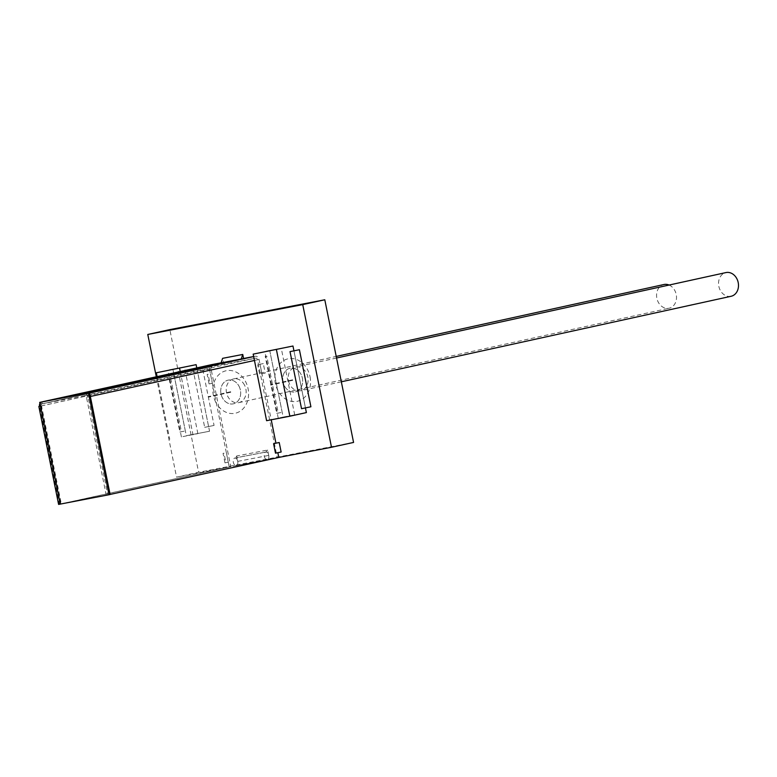 <?xml version="1.0" encoding="UTF-8"?>
<svg xmlns="http://www.w3.org/2000/svg" width="777" height="777" viewBox="0 0 777 777"><rect width="100%" height="100%" fill="white"/><g stroke="black" fill="none" stroke-linecap="round" stroke-linejoin="round"><path stroke-width="0.58" stroke-dasharray="3.88 2.91" d="M239.083 386.344A12.131 9.858 77.6 0 1 233.314 403.836A12.131 9.858 77.6 0 1 221.076 394.104A12.131 9.858 77.6 0 1 228.108 380.147A12.131 9.858 77.6 0 1 239.083 386.344A12.131 9.858 -102.4 0 0 228.108 380.147A12.131 9.858 -102.4 0 0 221.076 394.104A12.131 9.858 -102.4 0 0 233.314 403.836A12.131 9.858 -102.4 0 0 239.083 386.344M244.541 385.149A12.131 9.858 -102.4 0 0 233.576 378.943A12.131 9.858 -102.4 0 0 227.797 396.435A12.131 9.858 -102.4 0 0 238.772 402.641A12.131 9.858 -102.4 0 0 244.541 385.149M215.705 402.107A21.737 17.667 77.6 0 1 220.989 372.95A21.737 17.667 77.6 0 1 245.717 381.876A21.737 17.667 77.6 0 1 240.433 411.033A21.737 17.667 77.6 0 1 215.705 402.107M209.062 383.906L212.344 383.275L209.062 383.906L207.148 374.397L208.09 374.281L210.004 383.789M207.148 374.397L208.09 374.281M210.431 373.766L212.344 383.275M224.98 462.849L228.263 462.208L224.98 462.849L223.057 453.331L224.009 453.214L225.922 462.723M223.057 453.331L224.009 453.214M226.35 452.7L228.263 462.208M267.657 450.029L265.773 452.088A3.885 2.263 79.1 0 0 265.773 452.088A3.885 2.263 79.1 0 0 265.452 452.195A3.885 2.263 79.1 0 0 264.384 456.623A3.885 2.263 79.1 0 0 267.269 459.702A3.885 2.263 79.1 0 0 268.755 455.458A3.885 2.263 79.1 0 0 265.802 452.078A3.885 2.263 79.1 0 1 268.745 455.4L267.657 450.029L236.664 455.992L234.78 458.051A3.885 2.263 -100.9 0 1 234.809 458.041A3.885 2.263 -100.9 0 1 237.752 461.373L236.664 455.992M237.752 461.373L268.745 455.4M234.78 458.051L265.773 452.088L234.809 458.041A3.885 2.263 -100.9 0 1 237.762 461.431A3.885 2.263 -100.9 0 1 236.286 465.666A3.885 2.263 -100.9 0 1 233.401 462.597A3.885 2.263 -100.9 0 1 234.46 458.168A3.885 2.263 -100.9 0 1 234.809 458.041L265.802 452.078M179.866 432.012L185.344 430.963L179.866 432.012L168.356 374.951L169.94 374.757L181.439 431.818M168.356 374.951L169.94 374.757M173.834 373.892L185.344 430.963M310.907 406.779L301.534 408.692M305.429 407.838L293.929 350.767L305.439 407.896M276.709 413.364L282.187 412.305L276.709 413.364L265.2 356.303L266.783 356.099L278.283 413.17M265.2 356.303L266.783 356.099M270.678 355.244L282.187 412.305M202.554 368.366L193.182 370.279L202.554 368.366L214.064 425.427L204.681 427.34L193.182 370.279M214.064 425.427L204.681 427.34M208.586 426.486L197.076 369.425M263.306 363.587L257.673 364.734L263.306 363.587L265.219 373.096L259.596 374.242L257.673 364.734M265.219 373.096L259.596 374.242M261.936 373.727L260.013 364.219M281.138 452.029L275.505 453.176M221.086 362.888L223.426 362.373L222.61 358.333M221.105 362.82L223.426 362.373M288.471 380.72A12.131 9.858 -102.4 0 0 300.748 390.705A12.131 9.858 -102.4 0 0 307.838 376.991A12.131 9.858 -102.4 0 0 295.551 367.006A12.131 9.858 -102.4 0 0 288.471 380.72M283.003 381.925A12.131 9.858 77.6 0 1 290.093 368.211A12.131 9.858 77.6 0 1 302.321 377.943A12.131 9.858 77.6 0 1 295.289 391.899A12.131 9.858 77.6 0 1 283.003 381.925A12.131 9.858 -102.4 0 0 295.289 391.899A12.131 9.858 -102.4 0 0 302.321 377.943A12.131 9.858 -102.4 0 0 290.093 368.211A12.131 9.858 -102.4 0 0 283.003 381.925M310.042 376.709A21.737 17.667 77.6 0 1 296.989 401.359A21.737 17.667 77.6 0 1 275.34 383.401A21.737 17.667 77.6 0 1 288.393 358.751A21.737 17.667 77.6 0 1 310.042 376.709M58.615 504.409L59.305 504.254L39.559 406.293L209.469 369.007A3.885 3.157 77.6 0 1 209.508 367.026A3.885 3.157 77.6 0 1 211.674 364.636M41.754 401.923A3.885 3.157 -102.4 0 0 40.443 402.7A3.885 3.157 -102.4 0 0 39.899 403.467M41.89 401.894L42.269 403.797A1.942 1.573 -102.4 0 0 41.103 405.992L40.783 402.136L41.171 404.04L212.189 366.511A1.942 1.573 -102.4 0 0 211.023 368.716L230.769 466.666L60.499 504.04L40.754 406.08M41.171 404.04L84.557 395.678L86.49 397.28L106.245 495.24L277.263 457.721L257.508 359.761A1.942 1.573 -102.4 0 0 255.575 358.158L212.189 366.511L42.24 403.797M110.111 494.493L60.499 504.04M106.245 495.24L107.789 494.939L88.044 396.989L86.412 394.327L84.198 393.774M253.661 356.546L255.186 356.255A3.885 3.157 77.6 0 1 259.062 359.46L271.222 419.803M211.023 368.716L40.433 406.128M40.443 406.177L41.55 405.944L61.305 503.894M277.263 457.721L176.544 477.117L198.611 472.27L169.842 329.613M110.101 494.434L107.789 494.939M209.469 369.007L229.225 466.967L230.769 466.666M229.225 466.967L59.305 504.254M353.564 442.434L198.611 472.27M156.313 376.787L176.544 477.117M279.798 417.929L294.716 414.986L279.798 417.929M269.726 350.495L283.149 417.064L306.391 412.587M266.598 420.697L283.149 417.064M182.945 436.587L197.873 433.634L182.945 436.587M172.882 369.143L186.305 435.712L209.547 431.235L186.305 435.712M157.1 376.612L169.755 439.345M180.225 371.542L192.997 434.867M196.775 367.909L209.547 431.235M669.104 285.042A12.131 9.858 77.6 0 1 674.912 290.715A12.131 9.858 77.6 0 1 669.133 308.207A12.131 9.858 77.6 0 1 656.905 298.475A12.131 9.858 77.6 0 1 663.937 284.518M731.118 296.27A12.131 9.858 77.6 0 1 718.832 286.295A12.131 9.858 77.6 0 1 725.922 272.581M84.557 395.678L255.575 358.158M86.49 397.28L257.508 359.761M259.062 359.46L254.458 360.47M90.346 396.484L88.044 396.989M253.671 356.585L255.186 356.255M41.103 405.992L60.859 503.952M233.576 378.943L336.218 356.42M238.772 402.641L669.133 308.207M341.336 381.798L300.748 390.705M336.538 358.022L295.551 367.006M230.662 391.754L208.595 396.6M230.759 392.23L208.692 397.066M292.638 379.817L270.571 384.664M292.744 380.293L270.678 385.13M294.716 414.986L281.293 348.407M278.273 418.298L264.85 351.728M197.873 433.634L184.45 367.065M181.42 436.946L167.997 370.376M236.286 465.666L267.269 459.702"/><path stroke-width="1.17" d="M299.407 349.718L290.025 351.631L299.407 349.718L310.907 406.779L301.534 408.692L290.025 351.631M279.215 442.521L273.591 443.667L279.215 442.521L281.138 452.029L275.505 453.176L273.591 443.667M242.754 354.458L222.61 358.333L221.086 362.888L241.229 359.003L242.754 354.458L243.57 358.488L241.229 359.003M89.598 392.735L88.491 392.977L109.013 494.735L110.111 494.493L89.598 392.735L39.685 402.379L88.491 392.977M211.674 364.636A3.885 3.157 77.6 0 1 211.742 364.627A3.885 3.157 77.6 0 1 211.8 364.607L221.105 362.82M39.899 403.467A3.885 3.157 -102.4 0 0 39.588 404.312A3.885 3.157 -102.4 0 0 39.559 406.293L40.433 406.128M211.8 364.607L41.89 401.894A3.885 3.157 -102.4 0 0 41.822 401.903A3.885 3.157 -102.4 0 0 41.754 401.923M84.198 393.774L253.671 356.585M39.685 402.379L40.443 406.177L39.559 406.293M109.013 494.735L58.605 504.419L38.85 406.468M41.89 401.894L84.178 393.784M271.222 419.803L275.932 443.152M277.855 452.7L278.807 457.42L110.101 494.434M243.57 358.488L253.661 356.546M147.776 334.46L169.842 329.613L324.796 299.776L353.564 442.434L331.497 447.27L302.729 304.613L147.776 334.46L156.313 376.787M324.796 299.776L302.729 304.613M278.807 457.42L331.497 447.27M266.375 351.359L281.293 348.407L266.375 351.359M253.176 354.127L292.968 346.018L253.176 354.127L266.598 420.697L289.84 416.219L276.418 349.65M305.439 407.896L306.391 412.587L289.84 416.219M292.968 346.018L293.929 350.767M169.522 370.007L184.45 367.065L169.522 370.007M156.332 372.775L196.125 364.666L156.332 372.775L157.1 376.612M179.574 368.298L180.225 371.542M196.125 364.666L196.775 367.909M336.218 356.42L663.937 284.518A12.131 9.858 77.6 0 1 669.104 285.042M336.538 358.022L725.922 272.581A12.131 9.858 77.6 0 1 738.15 282.313A12.131 9.858 77.6 0 1 731.118 296.27L341.336 381.798M254.458 360.47L90.346 396.484M40.443 406.177L60.198 504.137M41.822 401.903L211.742 364.627"/></g></svg>
